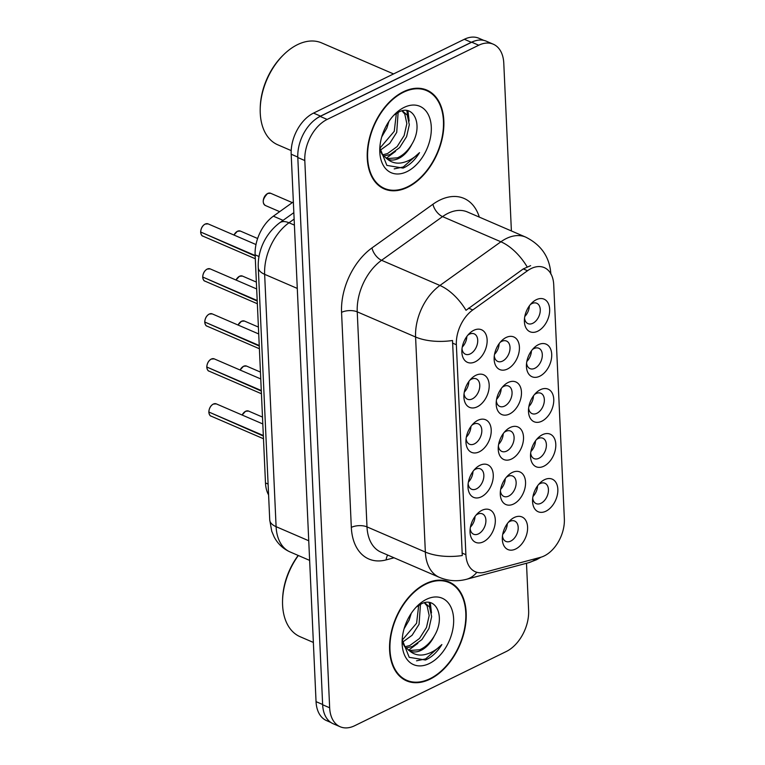 <?xml version="1.0" encoding="UTF-8"?>
<svg xmlns="http://www.w3.org/2000/svg" width="765" height="765" viewBox="0 0 765 765"><rect width="100%" height="100%" fill="white"/><g stroke="black" fill="none" stroke-linecap="round" stroke-linejoin="round"><path stroke-width="1.15" d="M481.348 496.81A17.748 11.456 -66.7 0 1 467.979 485.938A17.748 11.456 -66.7 0 1 475.495 468.505A17.748 11.456 -66.7 0 1 479.913 465.311A17.748 11.456 -66.7 0 1 493.262 474.874A17.748 11.456 -66.7 0 1 481.348 496.81M468.132 483.748A11.092 7.162 113.3 0 0 471.565 489.227A11.092 7.162 113.3 0 0 476.404 488.883A11.092 7.162 113.3 0 0 483.585 478.498A11.092 7.162 113.3 0 0 480.353 468.859A11.092 7.162 113.3 0 0 475.514 469.203A11.092 7.162 113.3 0 0 474.013 470.121M479.301 451.809A17.748 11.456 -66.7 0 1 465.933 440.936A17.748 11.456 -66.7 0 1 473.459 423.514A17.748 11.456 -66.7 0 1 477.867 420.31A17.748 11.456 -66.7 0 1 491.216 429.873A17.748 11.456 -66.7 0 1 479.301 451.809M466.086 438.747A11.092 7.162 113.3 0 0 469.519 444.236A11.092 7.162 113.3 0 0 474.367 443.891A11.092 7.162 113.3 0 0 481.548 433.506A11.092 7.162 113.3 0 0 478.307 423.858A11.092 7.162 113.3 0 0 473.468 424.202A11.092 7.162 113.3 0 0 471.967 425.13M477.255 406.808A17.748 11.456 -66.7 0 1 463.896 395.935A17.748 11.456 -66.7 0 1 471.412 378.512A17.748 11.456 -66.7 0 1 475.83 375.309A17.748 11.456 -66.7 0 1 489.179 384.881A17.748 11.456 -66.7 0 1 477.255 406.808M464.049 393.745A11.092 7.162 113.3 0 0 467.482 399.234A11.092 7.162 113.3 0 0 472.321 398.89A11.092 7.162 113.3 0 0 479.502 388.505A11.092 7.162 113.3 0 0 476.27 378.857A11.092 7.162 113.3 0 0 471.422 379.201A11.092 7.162 113.3 0 0 469.92 380.128M475.208 361.807A17.748 11.456 -66.7 0 1 461.85 350.944A17.748 11.456 -66.7 0 1 469.366 333.511A17.748 11.456 -66.7 0 1 473.784 330.317A17.748 11.456 -66.7 0 1 487.133 339.88A17.748 11.456 -66.7 0 1 475.208 361.807M462.003 348.754A11.092 7.162 113.3 0 0 465.436 354.233A11.092 7.162 113.3 0 0 470.274 353.889A11.092 7.162 113.3 0 0 477.456 343.504A11.092 7.162 113.3 0 0 474.224 333.865A11.092 7.162 113.3 0 0 469.385 334.209A11.092 7.162 113.3 0 0 467.884 335.127M483.384 541.802A17.748 11.456 -66.7 0 1 470.026 530.939A17.748 11.456 -66.7 0 1 477.542 513.506A17.748 11.456 -66.7 0 1 481.96 510.312A17.748 11.456 -66.7 0 1 495.309 519.875A17.748 11.456 -66.7 0 1 483.384 541.802M470.179 528.749A11.092 7.162 113.3 0 0 473.611 534.228A11.092 7.162 113.3 0 0 478.45 533.884A11.092 7.162 113.3 0 0 485.632 523.499A11.092 7.162 113.3 0 0 482.399 513.86A11.092 7.162 113.3 0 0 477.561 514.204A11.092 7.162 113.3 0 0 476.05 515.122M513.631 504.001A17.748 11.456 -66.7 0 1 500.272 493.129A17.748 11.456 -66.7 0 1 507.788 475.706A17.748 11.456 -66.7 0 1 512.206 472.502A17.748 11.456 -66.7 0 1 525.545 482.074A17.748 11.456 -66.7 0 1 513.631 504.001M500.425 490.939A11.092 7.162 113.3 0 0 503.858 496.428A11.092 7.162 113.3 0 0 508.696 496.083A11.092 7.162 113.3 0 0 515.878 485.699A11.092 7.162 113.3 0 0 512.646 476.05A11.092 7.162 113.3 0 0 507.797 476.394A11.092 7.162 113.3 0 0 506.296 477.322M511.584 459A17.748 11.456 -66.7 0 1 498.225 448.137A17.748 11.456 -66.7 0 1 505.742 430.705A17.748 11.456 -66.7 0 1 510.159 427.511A17.748 11.456 -66.7 0 1 523.509 437.073A17.748 11.456 -66.7 0 1 511.584 459M498.378 445.938A11.092 7.162 113.3 0 0 501.811 451.427A11.092 7.162 113.3 0 0 506.65 451.082A11.092 7.162 113.3 0 0 513.831 440.697A11.092 7.162 113.3 0 0 510.599 431.058A11.092 7.162 113.3 0 0 505.761 431.403A11.092 7.162 113.3 0 0 504.259 432.321M509.547 413.999A17.748 11.456 -66.7 0 1 496.179 403.136A17.748 11.456 -66.7 0 1 503.705 385.703A17.748 11.456 -66.7 0 1 508.113 382.51A17.748 11.456 -66.7 0 1 521.462 392.072A17.748 11.456 -66.7 0 1 509.547 413.999M496.332 400.946A11.092 7.162 113.3 0 0 499.765 406.425A11.092 7.162 113.3 0 0 504.613 406.081A11.092 7.162 113.3 0 0 511.795 395.696A11.092 7.162 113.3 0 0 508.553 386.057A11.092 7.162 113.3 0 0 503.714 386.401A11.092 7.162 113.3 0 0 502.213 387.32M507.501 369.007A17.748 11.456 -66.7 0 1 494.133 358.135A17.748 11.456 -66.7 0 1 501.658 340.712A17.748 11.456 -66.7 0 1 506.076 337.508A17.748 11.456 -66.7 0 1 519.416 347.071A17.748 11.456 -66.7 0 1 507.501 369.007M494.295 355.945A11.092 7.162 113.3 0 0 497.728 361.424A11.092 7.162 113.3 0 0 502.567 361.09A11.092 7.162 113.3 0 0 509.748 350.705A11.092 7.162 113.3 0 0 506.516 341.056A11.092 7.162 113.3 0 0 501.668 341.4A11.092 7.162 113.3 0 0 500.167 342.318M515.677 549.002A17.748 11.456 -66.7 0 1 502.309 538.13A17.748 11.456 -66.7 0 1 509.834 520.707A17.748 11.456 -66.7 0 1 514.243 517.503A17.748 11.456 -66.7 0 1 527.592 527.066A17.748 11.456 -66.7 0 1 515.677 549.002M502.462 535.94A11.092 7.162 113.3 0 0 505.894 541.429A11.092 7.162 113.3 0 0 510.743 541.085A11.092 7.162 113.3 0 0 517.924 530.7A11.092 7.162 113.3 0 0 514.682 521.051A11.092 7.162 113.3 0 0 509.844 521.395A11.092 7.162 113.3 0 0 508.343 522.313M543.877 466.201A17.748 11.456 -66.7 0 1 530.508 455.328A17.748 11.456 -66.7 0 1 538.034 437.896A17.748 11.456 -66.7 0 1 542.452 434.702A17.748 11.456 -66.7 0 1 555.792 444.264A17.748 11.456 -66.7 0 1 543.877 466.201M530.671 453.138A11.092 7.162 113.3 0 0 534.104 458.618A11.092 7.162 113.3 0 0 538.942 458.273A11.092 7.162 113.3 0 0 546.124 447.898A11.092 7.162 113.3 0 0 542.892 438.249A11.092 7.162 113.3 0 0 538.044 438.594A11.092 7.162 113.3 0 0 536.542 439.512M541.83 421.199A17.748 11.456 -66.7 0 1 528.472 410.327A17.748 11.456 -66.7 0 1 535.988 392.904A17.748 11.456 -66.7 0 1 540.406 389.701A17.748 11.456 -66.7 0 1 553.755 399.263A17.748 11.456 -66.7 0 1 541.83 421.199M528.625 408.137A11.092 7.162 113.3 0 0 532.058 413.626A11.092 7.162 113.3 0 0 536.896 413.282A11.092 7.162 113.3 0 0 544.078 402.897A11.092 7.162 113.3 0 0 540.845 393.248A11.092 7.162 113.3 0 0 536.007 393.593A11.092 7.162 113.3 0 0 534.496 394.52M539.794 376.198A17.748 11.456 -66.7 0 1 526.425 365.326A17.748 11.456 -66.7 0 1 533.941 347.903A17.748 11.456 -66.7 0 1 538.359 344.699A17.748 11.456 -66.7 0 1 551.708 354.272A17.748 11.456 -66.7 0 1 539.794 376.198M526.578 363.136A11.092 7.162 113.3 0 0 530.011 368.625A11.092 7.162 113.3 0 0 534.85 368.281A11.092 7.162 113.3 0 0 542.041 357.896A11.092 7.162 113.3 0 0 538.799 348.247A11.092 7.162 113.3 0 0 533.96 348.591A11.092 7.162 113.3 0 0 532.459 349.519M537.747 331.197A17.748 11.456 -66.7 0 1 524.379 320.334A17.748 11.456 -66.7 0 1 531.904 302.902A17.748 11.456 -66.7 0 1 536.313 299.708A17.748 11.456 -66.7 0 1 549.662 309.27A17.748 11.456 -66.7 0 1 537.747 331.197M524.541 318.144A11.092 7.162 113.3 0 0 527.965 323.624A11.092 7.162 113.3 0 0 532.813 323.279A11.092 7.162 113.3 0 0 539.994 312.895A11.092 7.162 113.3 0 0 536.762 303.256A11.092 7.162 113.3 0 0 531.914 303.6A11.092 7.162 113.3 0 0 530.413 304.518M545.923 511.192A17.748 11.456 -66.7 0 1 532.555 500.329A17.748 11.456 -66.7 0 1 540.08 482.897A17.748 11.456 -66.7 0 1 544.489 479.703A17.748 11.456 -66.7 0 1 557.838 489.265A17.748 11.456 -66.7 0 1 545.923 511.192M532.708 498.139A11.092 7.162 113.3 0 0 536.141 503.619A11.092 7.162 113.3 0 0 540.989 503.274A11.092 7.162 113.3 0 0 548.17 492.89A11.092 7.162 113.3 0 0 544.929 483.251A11.092 7.162 113.3 0 0 540.09 483.595A11.092 7.162 113.3 0 0 538.589 484.513M527.506 270.743A29.95 19.335 -66.7 0 1 531.187 268.534A29.95 19.335 -66.7 0 1 544.259 267.607A29.95 19.335 -66.7 0 1 553.717 284.666L564.35 518.919A29.95 19.335 -66.7 0 1 540.52 557.331L484.694 572.239A29.95 19.335 -66.7 0 1 475.342 571.761A29.95 19.335 -66.7 0 1 465.895 554.692L456.361 344.738A29.95 19.335 -66.7 0 1 472.789 309.949L527.506 270.743L523.27 268.917L530.623 265.665M268.591 494.936A33.277 21.477 -66.7 0 1 265.484 482.935L255.128 254.841A33.277 21.477 -66.7 0 1 273.373 216.179L293.358 201.864M537.546 485.851A11.092 7.162 -66.7 0 1 532.966 496.456M529.37 305.857A11.092 7.162 -66.7 0 1 524.8 316.461M531.417 350.858A11.092 7.162 -66.7 0 1 526.836 361.463M533.463 395.859A11.092 7.162 -66.7 0 1 528.883 406.464M535.5 440.85A11.092 7.162 -66.7 0 1 530.929 451.465M507.3 523.662A11.092 7.162 -66.7 0 1 502.729 534.266M499.124 343.657A11.092 7.162 -66.7 0 1 494.553 354.272M501.171 388.658A11.092 7.162 -66.7 0 1 496.59 399.263M503.217 433.659A11.092 7.162 -66.7 0 1 498.637 444.264M505.254 478.661A11.092 7.162 -66.7 0 1 500.683 489.265M475.017 516.461A11.092 7.162 -66.7 0 1 470.437 527.066M466.841 336.466A11.092 7.162 -66.7 0 1 462.261 347.071M468.878 381.467A11.092 7.162 -66.7 0 1 464.307 392.072M470.924 426.468A11.092 7.162 -66.7 0 1 466.354 437.073M472.971 471.46A11.092 7.162 -66.7 0 1 468.39 482.074M403.375 91.781A53.808 34.731 113.3 0 0 368.548 142.147A53.808 34.731 113.3 0 0 384.231 188.917A53.808 34.731 113.3 0 0 407.716 187.253A53.808 34.731 113.3 0 0 442.553 136.887A53.808 34.731 113.3 0 0 426.86 90.107A53.808 34.731 113.3 0 0 403.375 91.781M381.219 187.339A53.808 34.731 113.3 0 0 382.796 187.693M425.713 583.695A53.808 34.731 113.3 0 0 390.886 634.061A53.808 34.731 113.3 0 0 406.569 680.84A53.808 34.731 113.3 0 0 430.054 679.167A53.808 34.731 113.3 0 0 464.891 628.801A53.808 34.731 113.3 0 0 449.198 582.031A53.808 34.731 113.3 0 0 425.713 583.695M403.557 679.253A53.808 34.731 113.3 0 0 405.134 679.607M511.393 230.944L503.781 63.16A33.277 21.477 113.3 0 0 493.272 44.198L486.272 41.176A33.277 21.477 113.3 0 0 471.747 42.209L320.153 116.414A33.277 21.477 113.3 0 0 297.805 157.533L322.648 704.766A33.277 21.477 113.3 0 0 333.157 723.728L340.157 726.75A33.277 21.477 113.3 0 0 354.683 725.717L506.277 651.512A33.277 21.477 113.3 0 0 528.625 610.394L526.492 563.279M476.844 572.297A38.833 26.421 75.1 0 1 466.487 579.296C457.269 581.696 448.233 581.046 439.359 577.346A44.38 28.64 -66.7 0 1 425.35 552.062A38.833 17.844 177.4 0 0 462.29 555.543L452.526 340.502A38.833 17.844 -2.6 0 1 415.586 337.011A44.38 28.64 -66.7 0 1 439.923 285.469A38.833 20.225 54.4 0 1 466.009 310.294L523.27 268.917M493.272 44.198A33.277 21.477 113.3 0 0 478.747 45.231L327.152 119.436A33.277 21.477 113.3 0 0 304.805 160.554L329.658 707.788A33.277 21.477 113.3 0 0 340.157 726.75M447.324 581.821A53.808 34.731 113.3 0 0 445.985 580.922M424.986 89.907A53.808 34.731 113.3 0 0 423.647 89.008M483.786 40.373L478.871 38.25A33.277 21.477 113.3 0 0 464.345 39.283L313.535 113.096A33.277 21.477 113.3 0 0 291.188 154.224L316.05 701.648A33.277 21.477 113.3 0 0 326.55 720.611L330.863 722.476M476.222 40.555A33.277 21.477 113.3 0 0 471.345 42.305L320.535 116.117A33.277 21.477 113.3 0 0 315.725 119.111M533.415 494.534L533.014 496.418M503.169 532.344L502.768 534.219M208.883 412.039L208.826 411.972C209.113 408.271 210.595 405.632 213.272 404.073L216.266 403.872A6.655 4.294 113.3 0 0 213.359 404.073A6.655 4.294 113.3 0 0 208.883 412.039L263.332 435.524M209.275 412.201L263.351 436.04M470.485 527.018L470.886 525.144M531.369 449.543L530.967 451.417M529.332 404.542L528.931 406.416M527.286 359.54L526.884 361.415M525.239 314.539L524.838 316.423M206.846 367.037L206.78 366.971C207.066 363.27 208.549 360.631 211.226 359.072L214.229 358.871A6.655 4.294 113.3 0 0 211.322 359.072A6.655 4.294 113.3 0 0 206.846 367.037L261.286 390.532M207.229 367.21L261.305 391.049M468.448 482.017L468.84 480.143M204.8 322.046L204.733 321.979C205.02 318.269 206.502 315.639 209.189 314.071L212.182 313.87A6.655 4.294 113.3 0 0 209.275 314.08A6.655 4.294 113.3 0 0 204.8 322.046L259.239 345.531M205.183 322.208L259.268 346.048M466.401 437.016L466.793 435.142M202.754 277.045L202.696 276.978C202.974 273.268 204.465 270.638 207.143 269.079L210.136 268.869A6.655 4.294 113.3 0 0 207.229 269.079A6.655 4.294 113.3 0 0 202.754 277.045L257.203 300.53M203.136 277.207L257.222 301.047M464.355 392.024L464.747 390.15M200.717 232.044L200.65 231.977C200.937 228.266 202.419 225.637 205.096 224.078L208.09 223.877A6.655 4.294 113.3 0 0 205.192 224.078A6.655 4.294 113.3 0 0 200.717 232.044L255.156 255.529M201.099 232.206L255.175 256.046M462.309 347.023L462.71 345.149M501.123 487.343L500.731 489.218M499.086 442.342L498.684 444.226M497.04 397.341L496.638 399.225M494.993 352.349L494.592 354.224M407.688 186.756A53.254 34.368 113.3 0 0 442.17 136.916A53.254 34.368 113.3 0 0 426.641 90.624A53.254 34.368 113.3 0 0 403.404 92.269A53.254 34.368 113.3 0 0 368.921 142.118A53.254 34.368 113.3 0 0 384.451 188.41A53.254 34.368 113.3 0 0 407.688 186.756M393.554 73.928L321.711 42.936A55.472 35.802 113.3 0 0 297.499 44.647A55.472 35.802 113.3 0 0 283.7 54.65A55.472 35.802 113.3 0 0 260.205 109.108A55.472 35.802 113.3 0 0 277.762 144.795L291.197 150.59M398.135 112.398L396.719 132.383L389.739 143.361L380.023 150.399M402.294 110.82L407.238 115.104L409.313 124.705L406.607 136.639L399.617 147.626L390.007 154.626L383.437 156.041M401.998 110.896L404.771 114.042L406.846 123.634L404.13 135.577L397.15 146.564L387.539 153.555L382.481 154.893M379.842 147.731L386.87 165.403L403.088 168.09L404.436 167.478C410.279 164.532 415.309 159.589 419.526 152.646C414.008 158.221 408.013 161.625 401.549 162.859C396.06 163.787 391.231 162.438 387.071 158.824A25.082 16.189 113.3 0 0 387.836 159.187A25.082 16.189 113.3 0 0 398.775 158.403A25.082 16.189 113.3 0 0 411.914 144.136C407.955 150.772 403.126 155.333 397.418 157.82L386.707 158.623M387.071 158.824L382.28 154.616L379.995 150.332M388.916 121.434L386.841 128.118L381.735 136.887M396.366 113.43L394.252 131.312L379.851 148.228M404.092 107.425A36.175 23.352 113.3 0 0 395.094 113.937A36.175 23.352 113.3 0 0 379.765 149.452A36.175 23.352 113.3 0 0 407.009 171.609A36.175 23.352 113.3 0 0 431.288 126.913A36.175 23.352 113.3 0 0 404.092 107.425M411.914 144.136C423.561 125.202 413.693 103.877 398.9 112.015L394.291 114.941M283.7 54.65L282.792 55.539A53.254 34.368 113.3 0 0 260.234 107.827L260.205 109.108M419.526 152.646L403.279 166.98L394.195 168.893M406.808 110.581L407.86 116.309M407.946 110.81L409.141 121.004M395.524 151.374L386.191 158.317M430.026 678.679A53.254 34.368 113.3 0 0 464.508 628.83A53.254 34.368 113.3 0 0 448.978 582.538A53.254 34.368 113.3 0 0 425.742 584.192A53.254 34.368 113.3 0 0 391.259 634.032A53.254 34.368 113.3 0 0 406.789 680.324A53.254 34.368 113.3 0 0 430.026 678.679M420.473 604.312L419.057 624.297L412.077 635.285L402.361 642.323M424.632 602.744L429.576 607.018L431.651 616.619L428.945 628.562L421.955 639.55L412.345 646.54L405.775 647.955M424.336 602.81L427.109 605.957L429.184 615.557L426.468 627.491L419.488 638.479L409.868 645.478L404.819 646.808M402.18 639.655L409.208 657.317L425.426 660.004L426.774 659.401C432.617 656.447 437.647 651.503 441.864 644.56C436.346 650.145 430.351 653.549 423.887 654.773C418.398 655.701 413.569 654.352 409.409 650.738A25.082 16.189 113.3 0 0 410.174 651.101A25.082 16.189 113.3 0 0 421.113 650.327A25.082 16.189 113.3 0 0 434.252 636.05C430.293 642.686 425.464 647.247 419.755 649.734L409.046 650.546M409.409 650.738L404.618 646.53L402.333 642.246M411.254 613.348L409.179 620.033L404.073 628.811M418.704 605.354L416.59 623.226L402.189 640.142M426.43 599.339A36.175 23.352 113.3 0 0 417.432 605.861A36.175 23.352 113.3 0 0 402.103 641.376A36.175 23.352 113.3 0 0 429.347 663.523A36.175 23.352 113.3 0 0 453.626 618.828A36.175 23.352 113.3 0 0 426.43 599.339M434.252 636.05C445.899 617.116 436.021 595.792 421.238 603.939L416.629 606.855M298.187 555.447A53.254 34.368 113.3 0 0 282.572 599.741L282.543 601.022A55.472 35.802 113.3 0 0 300.1 636.71L313.363 642.437M298.34 555.514A55.472 35.802 113.3 0 0 282.543 601.022M441.864 644.56L425.617 658.904L416.533 660.807M429.146 602.504L430.198 608.223M430.284 602.724L431.479 612.918M417.862 643.298L408.529 650.231M465.895 554.692L462.012 553.019M456.361 344.738L452.478 343.064M472.789 309.949L468.543 308.123M283.069 220.358L273.373 216.179M259.039 256.524L255.128 254.841M268.104 484.063L265.484 482.935M394.023 557.79L386.153 559.894A55.472 35.802 -66.7 0 1 351.326 527.391L341.563 312.349A55.472 35.802 -66.7 0 1 371.981 247.917A11.092 5.776 -125.6 0 0 381.572 260.291L439.923 285.469L500.903 241.788A44.38 28.64 -66.7 0 1 506.353 238.508A44.38 28.64 -66.7 0 1 525.727 237.131L467.367 211.953A44.38 28.64 113.3 0 0 448.003 213.33A44.38 28.64 113.3 0 0 442.543 216.61L381.572 260.291A44.38 28.64 113.3 0 0 357.236 311.843L366.999 526.884A44.38 28.64 113.3 0 0 381.008 552.167L439.359 577.346M527.104 266.803A38.833 20.225 54.4 0 0 500.903 241.788L442.543 216.61A11.092 5.776 -125.6 0 1 432.952 204.236A55.472 35.802 -66.7 0 1 479.32 217.107M351.326 527.391A11.092 5.097 -2.6 0 1 366.999 526.884L425.35 552.062L415.586 337.011L357.236 311.843A11.092 5.097 -2.6 0 0 341.563 312.349M536.466 558.412A38.833 26.421 75.1 0 1 528.692 562.686L466.487 579.296M371.981 247.917L432.952 204.236M478.747 45.231L471.747 42.209M327.152 119.436L320.153 116.414M304.805 160.554L297.805 157.533M329.658 707.788L322.648 704.766M387.721 555.065A11.092 7.554 -104.9 0 0 386.153 559.894M313.535 113.096L320.535 116.117M291.188 154.224L297.786 157.064M464.345 39.283L471.345 42.305M316.05 701.648L322.639 704.489M294.133 219.086L288.979 222.778L294.41 225.12M258.274 267.607A22.185 10.203 -2.6 0 0 264.642 274.329L276.098 526.674A44.38 28.64 113.3 0 0 290.107 551.957C283.088 548.821 277.752 543.791 274.119 536.877L271.747 531.245L269.729 519.951L258.274 267.607C257.537 252.813 263.915 234.769 279.684 222.787A22.185 11.561 54.4 0 1 288.979 222.778A44.38 28.64 113.3 0 0 264.642 274.329L297.289 288.415M269.729 519.951A22.185 10.203 -2.6 0 0 276.098 526.674L308.744 540.759M242.103 415.013L245.565 411.264L248.558 411.063A6.655 4.294 113.3 0 0 245.651 411.274A6.655 4.294 113.3 0 0 242.17 415.041M242.151 415.032A6.436 4.15 -66.7 0 1 243.949 412.517M208.893 411.742A6.436 4.15 -66.7 0 1 211.656 405.316M208.912 412.555A6.655 4.294 113.3 0 0 210.997 416.093L263.476 438.737M267.721 193.469A6.655 4.294 113.3 0 0 263.418 199.703A6.655 4.294 113.3 0 0 265.359 205.489C261.907 202.763 262.663 198.757 267.635 193.469L270.628 193.268A6.655 4.294 113.3 0 0 267.721 193.469M263.246 201.138A6.436 4.15 -66.7 0 1 266.019 194.712M206.846 366.751A6.436 4.15 -66.7 0 1 209.62 360.325M206.866 367.554A6.655 4.294 113.3 0 0 208.95 371.092L261.429 393.736M204.8 321.749A6.436 4.15 -66.7 0 1 207.573 315.323M204.819 322.553A6.655 4.294 113.3 0 0 206.904 326.091L259.383 348.735M202.763 276.748A6.436 4.15 -66.7 0 1 205.527 270.322M202.782 277.561A6.655 4.294 113.3 0 0 204.867 281.099L257.346 303.734M200.717 231.747A6.436 4.15 -66.7 0 1 203.49 225.321M200.736 232.56A6.655 4.294 113.3 0 0 202.821 236.098L255.3 258.742M240.057 370.011L243.519 366.272L246.512 366.062A6.655 4.294 113.3 0 0 243.605 366.272A6.655 4.294 113.3 0 0 240.124 370.05M240.105 370.04A6.436 4.15 -66.7 0 1 241.903 367.516M238.011 325.02L241.472 321.271L244.465 321.061A6.655 4.294 113.3 0 0 241.568 321.271A6.655 4.294 113.3 0 0 238.087 325.049M238.058 325.039A6.436 4.15 -66.7 0 1 239.866 322.514M235.974 280.019L239.435 276.27L242.429 276.069A6.655 4.294 113.3 0 0 239.522 276.27A6.655 4.294 113.3 0 0 236.041 280.047M236.022 280.038A6.436 4.15 -66.7 0 1 237.819 277.513M233.927 235.018L237.389 231.269L240.382 231.068A6.655 4.294 113.3 0 0 237.475 231.279A6.655 4.294 113.3 0 0 233.994 235.046A6.436 4.15 -66.7 0 1 235.773 232.522M528.692 562.686L536.437 559.789L541.008 557.197M550.877 274.176C549.748 257.279 541.362 244.934 525.727 237.131M290.107 551.957L309.634 560.391M279.684 222.787L293.846 212.641M248.558 411.063L262.491 417.078M216.266 403.872L262.806 423.944M210.997 416.093C210.126 416.084 209.409 414.888 208.845 412.488M265.359 205.489L279.674 211.666M270.628 193.268L292.307 202.62M214.229 358.871L260.76 378.943M208.95 371.092C208.09 371.082 207.372 369.887 206.799 367.487M212.182 313.87L258.713 333.951M206.904 326.091C206.043 326.091 205.326 324.886 204.762 322.486M210.136 268.869L256.677 288.95M204.867 281.099C203.997 281.09 203.28 279.885 202.715 277.494M208.09 223.877L255.988 244.542M202.821 236.098C201.95 236.089 201.243 234.893 200.669 232.493M246.512 366.062L260.444 372.077M244.465 321.061L258.407 327.076M242.429 276.069L256.361 282.075M240.382 231.068L257.633 238.508M422.079 88.654L426.641 90.624M402.333 110.81L402.849 111.04M379.889 186.44L384.451 188.41M444.417 580.568L448.978 582.538M424.671 602.734L425.187 602.954M402.227 678.354L406.789 680.324"/></g></svg>
